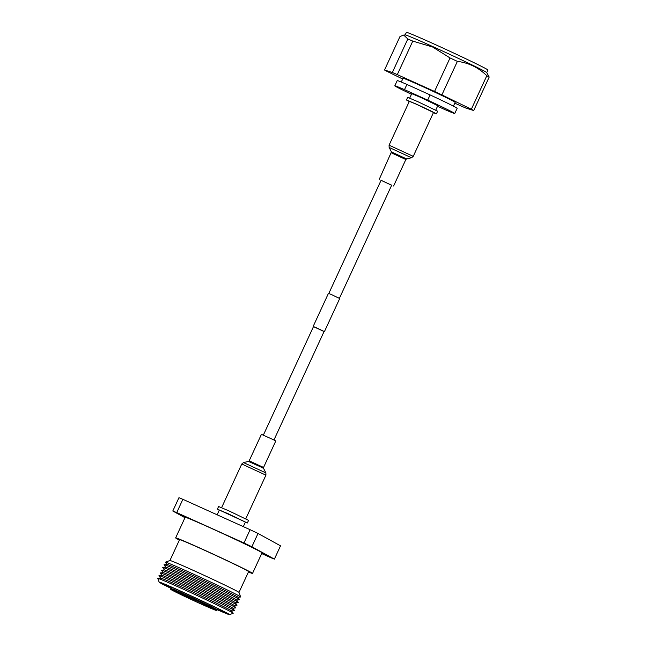 <?xml version="1.0" encoding="UTF-8"?>
<svg xmlns="http://www.w3.org/2000/svg" width="647" height="647" viewBox="0 0 647 647"><rect width="100%" height="100%" fill="white"/><g stroke="black" fill="none" stroke-linecap="round" stroke-linejoin="round"><path stroke-width="0.97" d="M324.066 331.523L313.48 326.63M324.422 331.628L339.707 298.542L332.299 294.959L328.458 293.342L313.172 326.428M273.948 439.992L324.09 331.474L317.111 328.11L313.496 326.581L263.361 435.099M433.417 112.699L436.418 113.823L430.255 110.621L416.676 104.288L406.445 99.978L409.252 101.53M436.418 113.823L437.623 111.219L417.881 101.684L407.65 97.374L406.445 99.978M435.754 110.136L437.809 105.679L420.639 97.39L411.751 93.637L409.688 98.093M453.418 106.132L455.173 102.323A28.711 0.696 -155.2 0 0 420.841 85.736A28.711 0.696 -155.2 0 0 403.049 78.238L401.294 82.048M437.542 106.27L445.063 109.666A33.013 0.793 -155.2 0 0 454.752 113.508A33.013 0.793 -155.2 0 0 427.683 100.123L430.093 94.915L406.906 84.433L404.496 89.65A33.013 0.793 -155.2 0 0 394.807 85.808A33.013 0.793 -155.2 0 0 411.452 94.284M454.752 113.508L457.162 108.292A33.013 0.793 -155.2 0 0 430.093 94.915M406.906 84.433A33.013 0.793 -155.2 0 0 397.218 80.6L394.807 85.808M427.683 100.123L404.496 89.65M432.592 46.988L450.037 57.947A50.595 1.221 24.8 0 1 457.38 61.384C468.703 62.783 478.513 67.563 486.819 75.731A50.595 1.221 24.8 0 1 489.197 77.042L486.738 72.593A44.934 1.084 24.8 0 0 433.013 46.689A44.934 1.084 24.8 0 0 405.232 34.93L403.736 35.067L407.812 38.982A50.595 1.221 24.8 0 1 412.778 41.109L432.592 46.988M412.778 41.109L397.298 74.615A50.595 1.221 -155.2 0 0 392.333 72.488L384.512 70.005L400 36.499L403.736 35.067M457.38 61.384L441.893 94.891A50.595 1.221 -155.2 0 0 434.549 91.453L397.298 74.615M489.197 77.042L473.717 110.548A50.595 1.221 -155.2 0 0 471.331 109.246L441.893 94.891M471.331 109.246L486.819 75.731M454.784 103.164L460.931 105.938A50.595 1.221 -155.2 0 0 465.897 108.065L473.717 110.548M384.512 70.005A50.595 1.221 -155.2 0 0 386.898 71.316L402.693 79.015M392.333 72.488L407.812 38.982M434.549 91.453L450.037 57.947M405.192 34.938L406.389 32.35A44.934 1.084 24.8 0 1 434.218 44.085A44.934 1.084 24.8 0 1 487.959 70.046L486.762 72.626M181.144 514.729L186.296 517.22L181.144 514.729M261.784 553.379L268.416 556.355L261.849 553.242M242.738 542.598L247.89 545.089L242.738 542.598M217.141 514.802L219.349 510.022L228.245 513.775L245.415 522.064L243.304 526.626M219.268 510.2L217.4 509.124L218.597 506.512L228.828 510.831L248.569 520.366L247.364 522.97L245.334 522.242M217.4 509.124L247.364 522.97M248.432 572.013A42.346 1.019 -155.2 0 0 252.524 573.412A42.346 1.019 -155.2 0 0 201.872 548.947A42.346 1.019 -155.2 0 0 175.644 537.883A42.346 1.019 -155.2 0 0 179.365 540.099M252.524 573.412L262.035 552.829A42.346 1.019 -155.2 0 0 211.383 528.364A42.346 1.019 -155.2 0 0 185.155 517.301L175.644 537.883M169.926 560.528L179.551 539.695A38.044 0.914 24.8 0 1 203.118 549.626A38.044 0.914 24.8 0 1 248.618 571.6L238.986 592.434M240.652 596.955L238.986 592.426A38.044 0.914 -155.2 0 0 193.485 570.468A38.044 0.914 -155.2 0 0 169.943 560.52L165.414 562.186A41.457 0.995 24.8 0 1 191.067 573.032A41.457 0.995 24.8 0 1 240.652 596.955A41.457 0.995 24.8 0 1 240.603 597.003L237.878 597.246M184.969 517.697L172.798 511.009L178.936 497.721A60.292 1.456 24.8 0 1 182.875 499.314L250.106 529.699A60.292 1.456 24.8 0 1 258.024 533.468L280.531 545.825L274.393 559.113A60.292 1.456 24.8 0 1 270.454 557.528L261.695 553.565M258.024 533.468L251.877 546.755L274.393 559.113M182.875 499.314L176.736 512.602L243.968 542.987L250.106 529.699M243.968 542.987A60.292 1.456 24.8 0 1 251.877 546.755M172.798 511.009A60.292 1.456 24.8 0 1 176.736 512.602M186.999 596.308A22.968 0.55 -155.2 0 0 172.765 590.307A22.968 0.55 -155.2 0 0 200.238 603.578A22.968 0.55 -155.2 0 0 214.464 609.571A22.968 0.55 -155.2 0 0 186.999 596.308M164.063 564.75L167.063 564.483A39.014 0.938 24.8 0 1 191.18 574.69A39.014 0.938 24.8 0 1 237.837 597.181L239.568 599.64A41.626 1.003 -155.2 0 0 189.797 575.644A41.626 1.003 -155.2 0 0 164.063 564.75A41.626 1.003 -155.2 0 0 164.023 564.831L165.721 567.225M236.616 599.979L239.536 599.72A41.626 1.003 -155.2 0 0 239.568 599.64M162.793 567.492L165.794 567.217A39.014 0.938 24.8 0 1 189.919 577.431A39.014 0.938 24.8 0 1 236.567 599.923L238.306 602.381A41.626 1.003 -155.2 0 0 188.536 578.386A41.626 1.003 -155.2 0 0 162.793 567.492A41.626 1.003 -155.2 0 0 162.761 567.565L164.451 569.958M235.354 602.721L238.274 602.454A41.626 1.003 -155.2 0 0 238.306 602.381M161.532 570.225L164.532 569.95A39.014 0.938 24.8 0 1 188.657 580.165A39.014 0.938 24.8 0 1 235.306 602.656L237.045 605.115A41.626 1.003 -155.2 0 0 187.266 581.119A41.626 1.003 -155.2 0 0 161.532 570.225A41.626 1.003 -155.2 0 0 161.499 570.298L163.19 572.692M234.085 605.455L237.004 605.188A41.626 1.003 -155.2 0 0 237.045 605.115M160.27 572.959L163.27 572.692A39.014 0.938 24.8 0 1 187.387 582.898A39.014 0.938 24.8 0 1 234.044 605.39L235.775 607.848A41.626 1.003 -155.2 0 0 186.004 583.853A41.626 1.003 -155.2 0 0 160.27 572.959A41.626 1.003 -155.2 0 0 160.238 573.032L161.928 575.434M232.823 608.188L235.743 607.929A41.626 1.003 -155.2 0 0 235.775 607.848M159.008 575.693L162.001 575.426A39.014 0.938 24.8 0 1 186.126 585.632A39.014 0.938 24.8 0 1 232.774 608.123L234.513 610.582A41.626 1.003 -155.2 0 0 184.743 586.586A41.626 1.003 -155.2 0 0 159.008 575.693A41.626 1.003 -155.2 0 0 158.968 575.773L160.658 578.167M231.561 610.93L234.481 610.663A41.626 1.003 -155.2 0 0 234.513 610.582M157.852 578.418L160.739 578.159A39.014 0.938 24.8 0 1 184.864 588.374A39.014 0.938 24.8 0 1 231.513 610.865L233.187 613.227A41.529 1.003 -155.2 0 0 183.53 589.288A41.529 1.003 -155.2 0 0 157.852 578.418A41.529 1.003 -155.2 0 0 157.803 578.467L159.154 582.146A38.755 0.93 -155.2 0 0 170.719 588.236M217.376 609.789A38.755 0.93 -155.2 0 0 229.507 614.65L233.179 613.299A41.529 1.003 -155.2 0 0 233.187 613.227M170.792 588.091A34.024 0.817 24.8 0 1 163.473 584.095A34.024 0.817 24.8 0 1 184.532 592.992A34.024 0.817 24.8 0 1 225.221 612.628A34.024 0.817 24.8 0 1 217.441 609.644M229.507 614.65A38.755 0.93 -155.2 0 0 183.166 592.24A38.755 0.93 -155.2 0 0 159.154 582.146M166.983 564.491L165.406 562.251A41.457 0.995 24.8 0 1 165.414 562.186M391.678 185.212L381.083 180.319M413.247 156.348L433.514 112.481L416.134 104.135L409.349 101.32L389.082 145.179L389.13 147.427L411.5 157.763L413.247 156.348L389.082 145.179M391.661 185.236L381.075 180.343M273.374 439.709L275.784 440.987L263.547 467.457L249.184 460.818L261.42 434.347L273.374 439.709M200.78 603.869A24.837 0.598 -155.2 0 0 214.998 609.603A24.837 0.598 -155.2 0 0 186.457 596.008A24.837 0.598 -155.2 0 0 172.239 590.282A24.837 0.598 -155.2 0 0 200.78 603.869M186.571 595.094A25.694 0.623 24.8 0 1 217.303 609.935L216.155 610.412L200.78 603.877L171.714 589.983C170.743 589.66 170.396 589.126 170.654 588.382A25.694 0.623 24.8 0 1 186.571 595.094M411.5 157.763L406.575 158.919L391.451 151.932L379.239 179.356M406.575 158.919L405.839 159.526L391.467 152.886M221.606 507.644L241.776 463.996L265.933 475.157L265.885 472.908L243.515 462.573L248.448 461.416L261.032 467.077L263.572 468.404L265.885 472.908M339.4 298.34L391.758 185.034M328.813 293.447L381.164 180.133M217.893 608.665L217.303 609.935M171.237 587.112L170.654 588.382M405.839 159.526L393.602 185.996M391.451 151.932L389.13 147.427M245.763 518.805L265.933 475.157M248.448 461.416L249.184 460.818M263.572 468.404L263.547 467.457M241.776 463.996L243.515 462.573"/></g></svg>
